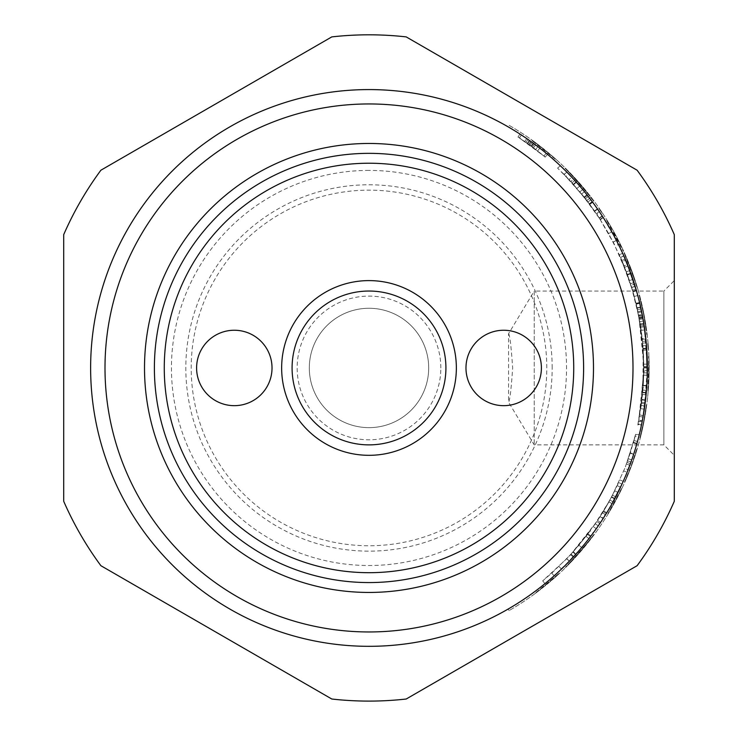 <?xml version="1.0" encoding="UTF-8"?>
<svg xmlns="http://www.w3.org/2000/svg" width="738" height="738" viewBox="0 0 738 738"><rect width="100%" height="100%" fill="white"/><g stroke="black" fill="none" stroke-linecap="round" stroke-linejoin="round"><path stroke-width="0.55" stroke-dasharray="3.69 2.77" d="M638.518 421.463L637.798 424.977L641.304 425.725L645.529 399.895A278.364 278.364 0 0 0 647.318 372.921L647.364 367.303A278.364 278.364 0 0 0 646.663 348.244L647.364 366.509A278.364 278.364 0 0 1 646.811 385.568L647.272 375.264A278.364 278.364 0 0 1 646.239 392.939L644.726 406.232L641.165 405.734L643.684 375.172L643.222 385.337L643.767 366.528L643.084 348.493L643.73 372.856L641.959 399.479L638.518 421.463L642.042 422.164M637.89 424.507L642.66 392.671L641.202 405.466L644.763 405.955L645.473 400.365A278.364 278.364 0 0 0 646.239 392.994L645.04 403.889A278.364 278.364 0 0 1 643.268 415.559L641.405 425.245L637.89 424.507M642.66 392.671L646.239 392.994M643.684 375.172L647.272 375.264M643.222 385.337L646.811 385.568M643.767 366.528L647.364 366.509M643.084 348.493L646.663 348.244M643.776 367.312L647.364 367.303M643.73 372.856L647.318 372.921M563.85 174.214L557.873 168.393L573.334 184.251L589.477 203.974L592.356 201.825L589.68 198.291A278.364 278.364 0 0 0 584.459 191.705L590.834 199.795A278.364 278.364 0 0 1 599.339 211.649L592.706 202.295A278.364 278.364 0 0 0 574.745 180.459L573.417 179.011L570.778 181.447L584.201 197.101L594.708 211.252L585.465 198.707L563.85 174.214L566.397 171.686L560.345 165.782L566.775 172.065A278.364 278.364 0 0 1 579.717 186.068L576 181.843A278.364 278.364 0 0 1 587.457 195.441L592.236 201.659L589.348 203.808L581.682 193.983L600.197 219.472L589.819 204.426L570.917 181.603L573.555 179.168L576.406 182.295A278.364 278.364 0 0 1 582.679 189.546L587.014 194.869A278.364 278.364 0 0 1 597.66 209.205L588.297 196.502A278.364 278.364 0 0 0 566.397 171.686M557.577 168.107L560.345 165.782L557.577 168.107M600.381 219.758L603.223 217.525L600.381 219.758M594.708 211.252L597.66 209.205M584.201 197.101L587.014 194.869M572.088 182.876L574.745 180.459M581.682 193.983L584.459 191.705M573.334 184.251L576 181.843M577.005 188.411L579.717 186.068M564.219 174.592L566.775 172.065M551.756 573.149L570.612 554.644L596.867 521.508L578.933 545.234L566.821 558.657L542.688 580.871L551.756 573.149L554.146 575.825L573.251 557.089A278.364 278.364 0 0 0 599.846 523.519L598.26 525.843A278.364 278.364 0 0 1 581.682 547.55L561.461 569.072A278.364 278.364 0 0 1 544.958 583.657L554.146 575.825M542.688 580.871L544.958 583.657M558.98 566.47L561.461 569.072M595.298 523.805L598.26 525.843M596.867 521.508L599.846 523.519M642.89 345.947L643.158 349.526L646.737 349.277L643.757 323.281A278.364 278.364 0 0 0 637.78 295.523L635.123 286.307A278.364 278.364 0 0 1 642.798 317.746L642.54 316.362A278.364 278.364 0 0 0 639.763 303.346L639.495 302.229L636.008 303.078L639.265 318.392L631.036 285.255L634.459 284.176L634.625 284.702L631.193 285.772L634.311 296.464L640.215 323.853L642.89 345.947L646.47 345.661M643.121 349.046L642.281 339.342L637.531 309.711L632.521 290.126L637.106 307.792L641.174 330.283L636.064 303.309L639.551 302.46L640.667 307.266A278.364 278.364 0 0 1 642.706 317.229L644.772 330.061L641.174 330.283L644.735 329.785L643.905 324.213A278.364 278.364 0 0 0 642.318 315.191L640.612 307.008A278.364 278.364 0 0 0 635.962 289.102L641.036 308.945A278.364 278.364 0 0 1 645.851 338.973L646.709 348.797L643.121 349.046M632.521 290.126L635.962 289.102M637.106 307.792L640.612 307.008M636.267 304.185L639.763 303.346M639.016 317.026L642.54 316.362M639.265 318.392L642.798 317.746M631.691 287.359L635.123 286.307M620.51 257.304L627.54 274.905L613.25 242.092L599.182 217.904L608.665 233.559L620.51 257.304L623.795 255.855L611.793 231.806A278.364 278.364 0 0 0 602.19 215.939L616.442 240.45A278.364 278.364 0 0 1 629.772 270.569L630.916 273.687A278.364 278.364 0 0 0 623.795 255.855M627.54 274.905L630.916 273.687M626.405 271.824L629.772 270.569M613.25 242.092L616.442 240.45M599.182 217.904L602.19 215.939M608.665 233.559L611.793 231.806M619.376 254.758L622.641 253.272M534.017 143.772L546.166 153.255C547.218 153.449 520.853 134.039 521.36 134.989L534.017 143.772L519.912 134.048C519.386 132.951 548.694 154.528 547.495 154.353L534.017 143.772M531.886 146.668L543.888 156.022L519.386 137.997L531.886 146.668L517.965 137.065C517.449 135.986 546.378 157.277 545.188 157.111L531.886 146.668M630.307 452.929L626.433 464.027L635.741 433.935L639.228 434.793L636.811 443.889A278.364 278.364 0 0 1 630.981 462.043L633.628 454.331L630.215 453.215L633.545 454.59L631.737 459.931A278.364 278.364 0 0 1 629.8 465.281L633.721 454.045A278.364 278.364 0 0 0 636.959 443.372L639.126 435.199L635.639 434.331L630.307 452.929L633.721 454.045M626.433 464.027L629.8 465.281M627.604 460.835L630.981 462.043M633.352 442.911L636.811 443.889M624.763 468.399L611.673 496.831L624.763 468.399L628.103 469.709L623.213 481.379A278.364 278.364 0 0 1 614.846 498.519L620.529 487.209A278.364 278.364 0 0 0 628.103 469.709M617.282 485.669L620.529 487.209M611.673 496.831L614.846 498.519M619.929 479.912L623.213 481.379M600.308 516.277L609.92 500.096L593.324 526.637L600.308 516.277L603.333 518.214A278.364 278.364 0 0 0 613.066 501.822L606.728 512.772A278.364 278.364 0 0 1 596.258 528.712L603.333 518.214M609.92 500.096L613.066 501.822M593.324 526.637L596.258 528.712M603.666 510.908L606.728 512.772M573.278 551.729L588.048 533.851L571.092 554.127L573.278 551.729L575.944 554.137A278.364 278.364 0 0 0 590.907 536.019L588.915 538.62A278.364 278.364 0 0 1 573.74 556.563L575.944 554.137M588.048 533.851L590.907 536.019M571.092 554.127L573.74 556.563M586.073 536.415L588.915 538.62M602.042 513.537L612.54 495.198L602.042 513.537L605.086 515.447L606.322 513.454A278.364 278.364 0 0 0 615.723 496.858L614.625 498.934A278.364 278.364 0 0 1 605.086 515.447M611.461 497.246L614.625 498.934M612.54 495.198L615.723 496.858M603.26 511.572L606.322 513.454M527.938 143.818L531.092 146.087A274.776 274.776 0 0 1 535.696 149.519L537.873 146.668A278.364 278.364 0 0 0 533.685 143.532L533.214 143.19A278.364 278.364 0 0 1 537.873 146.668A278.364 278.364 0 0 1 539.81 148.153A278.364 278.364 0 0 0 533.288 143.246L526.738 138.596A278.364 278.364 0 0 1 529.238 140.34L535.622 144.971A278.364 278.364 0 0 1 537.873 146.668L535.696 149.519A274.776 274.776 0 0 0 531.563 146.428L527.938 143.818L530.013 140.884M535.696 149.519L524.709 141.558L535.696 149.519L537.873 146.668L535.696 149.519M537.605 150.995L539.81 148.153L537.605 150.995M532.402 147.047L534.533 144.159M527.172 143.273L529.238 140.34M524.709 141.558L526.738 138.596M528.906 144.51L531 141.585M530.078 145.349L532.181 142.434M525.908 142.397L527.965 139.445M369 646.322A278.364 278.364 0 0 0 610.077 228.771A278.364 278.364 0 0 0 127.923 228.771A278.364 278.364 0 0 0 369 646.322A278.364 278.364 0 0 0 610.077 228.771A278.364 278.364 0 0 0 127.923 228.771A278.364 278.364 0 0 0 369 646.322A278.364 278.364 0 0 1 127.923 228.771A278.364 278.364 0 0 1 610.077 228.771A278.364 278.364 0 0 1 369 646.322A278.364 278.364 0 0 1 127.923 228.771A278.364 278.364 0 0 1 610.077 228.771A278.364 278.364 0 0 1 369 646.322M508.187 126.89A278.364 278.364 0 0 1 508.187 609.034A278.364 278.364 0 0 0 508.187 126.89L509.082 125.331A280.163 280.163 0 0 1 509.082 610.584A280.163 280.163 0 0 0 509.082 125.331L508.187 126.89M508.547 333.77C509.783 334.738 511.157 346.131 512.67 367.958C511.157 389.784 509.783 401.177 508.547 402.145L508.547 333.77L534.22 291.04L534.22 444.876L534.22 291.04L663.868 291.04L663.868 444.876L663.868 291.04L674.301 280.606L674.301 455.309L663.868 444.876L534.22 444.876L508.547 402.145M445.918 367.958A76.918 76.918 0 0 1 369 444.876A76.918 76.918 0 0 1 292.082 367.958A76.918 76.918 0 0 1 369 291.04A76.918 76.918 0 0 1 445.918 367.958M555.17 159.076L531.6 140.248L555.41 158.808A280.163 280.163 0 0 1 559.69 162.711A280.163 280.163 0 0 0 555.105 158.541L536.489 143.375A280.163 280.163 0 0 0 531.812 139.962A280.163 280.163 0 0 1 536.812 143.615L555.17 159.076M634.68 280.182A279.803 279.803 0 0 0 629.394 265.569L635.021 280.071A280.163 280.163 0 0 0 629.726 265.431L635.021 280.071M636.71 286.593L631.045 269.85L623.924 252.608L637.051 286.492A280.163 280.163 0 0 1 638.85 292.635L633.591 275.874A280.163 280.163 0 0 0 631.377 269.73L624.247 252.461A280.163 280.163 0 0 1 627.014 258.78L629.034 263.678A280.163 280.163 0 0 1 635.556 281.704L637.051 286.492M643.554 314.001L639.154 295.108L643.453 313.512L646.82 334.692L643.444 313.438L639.357 295.864L643.462 313.558L646.008 328.511L643.905 313.927L639.495 295.016L643.804 313.447L646.368 328.465L643.905 313.927M641.174 301.538L643.813 313.484L647.18 334.655L643.794 313.364L640.824 301.621M647.743 343.585L648.204 349.6L648.093 343.557A280.163 280.163 0 0 1 648.554 349.572A280.163 280.163 0 0 0 648.093 343.557L647.743 343.585M569.598 563.029L590.059 539.487L569.598 563.029L580.419 551.793L590.345 539.709L569.856 563.279M580.169 551.526L565.197 567.448L580.169 551.526L593.832 534.515L580.437 551.756L565.456 567.707L580.437 551.756L594.118 534.727L580.169 551.526M535.972 592.476L559.173 573.195L536.185 592.771A280.163 280.163 0 0 1 531.508 596.175A280.163 280.163 0 0 0 536.517 592.522L555.133 577.347A280.163 280.163 0 0 0 559.422 573.463A280.163 280.163 0 0 1 554.828 577.623L535.972 592.476M621.516 488.473L607.928 513.565L621.839 488.63A280.163 280.163 0 0 1 608.241 513.749A280.163 280.163 0 0 0 621.839 488.63L621.516 488.473M631.202 465.641L637.051 448.187L631.387 465.143L624.56 481.886L631.534 465.761L635.602 454.054A280.163 280.163 0 0 0 637.401 448.289L631.719 465.263L624.883 482.034A280.163 280.163 0 0 0 627.282 476.49L631.534 465.761M645.15 412.994L643.139 423.972A279.803 279.803 0 0 1 641.165 432.902L641.516 432.985A280.163 280.163 0 0 0 643.637 423.317L643.49 424.046A280.163 280.163 0 0 1 641.516 432.985A280.163 280.163 0 0 0 643.933 421.822L643.776 422.634A280.163 280.163 0 0 1 641.516 432.985L641.165 432.902A279.803 279.803 0 0 0 643.287 423.243L645.51 413.059M645.455 411.094L643.425 422.56A279.803 279.803 0 0 1 641.165 432.902L641.165 432.902A279.803 279.803 0 0 0 643.582 421.758L645.815 411.149M643.582 421.758L639.698 438.75L643.527 422.044L646.35 404.922L643.933 421.822A280.163 280.163 0 0 1 640.049 438.842A280.163 280.163 0 0 0 643.877 422.108L646.709 404.968L643.582 421.758M648.794 366.316L648.684 376.122A279.803 279.803 0 0 1 647.89 390.568L648.25 390.605A280.163 280.163 0 0 0 648.997 377.607L649.043 376.131A280.163 280.163 0 0 1 647.696 396.61A280.163 280.163 0 0 0 649.034 376.371L648.923 356.343A280.163 280.163 0 0 1 649.136 363.935L648.73 383.594A280.163 280.163 0 0 1 648.25 390.605L647.89 390.568A279.803 279.803 0 0 0 648.637 377.598L649.154 366.316M647.89 390.568L648.693 360.089L648.757 372.958L648.564 356.353L648.794 370.006L647.89 390.568M613.841 232.525L623.342 251.344L606.184 219.527L614.154 232.35A280.163 280.163 0 0 1 623.665 251.188A280.163 280.163 0 0 0 606.488 219.334A280.163 280.163 0 0 1 614.154 232.35L613.841 232.525M598.85 208.393L602.236 213.383L599.145 208.19A280.163 280.163 0 0 1 602.531 213.19A280.163 280.163 0 0 0 599.145 208.19L598.85 208.393M589.939 196.271L569.45 172.747L589.939 196.271L580.308 184.002L569.708 172.489L590.215 196.05M565.05 168.329L580.28 183.965L593.703 201.234L580.013 184.205L565.05 168.329L580.308 184.002M593.703 201.234L580.28 183.965L593.998 201.022M580.013 184.205L565.308 168.07M508.187 609.034L509.082 610.584L508.187 609.034M234.306 405.669A37.712 37.712 0 0 0 266.971 349.102A37.712 37.712 0 0 0 201.649 349.102A37.712 37.712 0 0 0 234.306 405.669M503.694 330.246A37.712 37.712 0 0 0 471.029 386.813A37.712 37.712 0 0 0 536.351 386.813A37.712 37.712 0 0 0 503.694 330.246M546.793 367.958A177.793 177.793 0 0 0 280.099 213.983A177.793 177.793 0 0 0 280.099 521.932A177.793 177.793 0 0 0 546.793 367.958M552.181 367.958A183.181 183.181 0 0 0 369 184.777A183.181 183.181 0 0 0 185.819 367.958A183.181 183.181 0 0 0 369 551.138A183.181 183.181 0 0 0 552.181 367.958M440.835 367.958A71.835 71.835 0 0 0 333.078 305.744A71.835 71.835 0 0 0 333.078 430.171A71.835 71.835 0 0 0 440.835 367.958M428.686 367.958A59.686 59.686 0 0 1 339.157 419.645A59.686 59.686 0 0 1 339.157 316.27A59.686 59.686 0 0 1 428.686 367.958A59.686 59.686 0 0 0 369 308.272A59.686 59.686 0 0 0 309.314 367.958A59.686 59.686 0 0 0 369 427.643A59.686 59.686 0 0 0 428.686 367.958M503.694 405.669A37.712 37.712 0 0 1 471.029 349.102A37.712 37.712 0 0 1 536.351 349.102A37.712 37.712 0 0 1 503.694 405.669A37.712 37.712 0 0 0 536.351 349.102A37.712 37.712 0 0 0 471.029 349.102A37.712 37.712 0 0 0 503.694 405.669M234.306 330.246A37.712 37.712 0 0 1 266.971 386.813A37.712 37.712 0 0 1 201.649 386.813A37.712 37.712 0 0 1 234.306 330.246A37.712 37.712 0 0 0 201.649 386.813A37.712 37.712 0 0 0 266.971 386.813A37.712 37.712 0 0 0 234.306 330.246M586.913 200.579L569.063 179.611L586.913 200.579L589.754 198.393L592.54 202.074L589.754 198.393A278.364 278.364 0 0 0 571.682 177.148L568.491 173.817L565.917 176.317L569.063 179.611L565.917 176.317M589.653 204.214L592.54 202.074L589.653 204.214M586.913 194.749L584.099 196.991L586.913 194.749A278.364 278.364 0 0 0 571.682 177.148L569.063 179.611L571.682 177.148M596.876 214.417L599.394 218.217L596.876 214.417L599.856 212.415M616.415 240.385L613.223 242.027L599.394 218.217L615.243 246.04L613.223 242.027L616.415 240.385A278.364 278.364 0 0 0 602.402 216.262A278.364 278.364 0 0 1 616.415 240.385L618.462 244.444L615.243 246.04M632.936 291.556L627.355 274.407L633.01 291.805L636.387 290.56L628.859 268.152M624.09 265.828L620.566 257.424L633.01 291.805L624.09 265.828L627.429 264.499L628.389 266.935M629.505 280.56L632.909 279.416A278.364 278.364 0 0 0 625.676 260.219L623.85 255.985L620.566 257.424L623.85 255.985L625.676 260.219L622.365 261.612L620.566 257.424L629.505 280.56L622.365 261.612L625.676 260.219A278.364 278.364 0 0 1 635.169 286.445L636.387 290.56M636.46 290.809L633.01 291.805L636.46 290.809L627.429 264.499M630.538 283.715L633.96 282.608M632.817 291.123L636.257 290.117M630.75 273.235L632.909 279.416M621.876 260.477L625.187 259.066L623.85 255.985M637.189 308.143L640.575 326.122L636.156 303.705L637.189 308.143L640.695 307.368L639.652 302.866L636.156 303.705L639.652 302.866M638.139 312.598L641.663 311.879L638.139 312.598M644.117 325.559L640.566 326.113L644.117 325.578L640.695 307.368M639.837 321.62L643.379 321.021L644.117 325.578M639.293 318.548L642.826 317.903M642.198 338.585L642.65 343.115L642.198 338.585L645.768 338.198L646.23 342.792A278.364 278.364 0 0 1 647.355 370.661A278.364 278.364 0 0 0 646.23 342.792L646.064 341.057A278.364 278.364 0 0 0 643.001 318.825L643.481 321.584M643.748 371.74L638.767 420.171L642.881 390.098L643.204 350.246A274.776 274.776 0 0 1 643.204 385.67L642.881 390.098A274.776 274.776 0 0 1 640.741 408.658L643.776 367.958L640.741 327.257A274.776 274.776 0 0 1 642.881 345.827L638.767 315.744L643.748 364.175L643.748 371.74L647.337 371.786L647.355 370.661L643.757 370.624L642.65 343.115L643.684 375.116L643.757 370.624L647.355 370.661L647.272 375.218L643.684 375.116M638.905 419.479L642.706 392.21L638.905 419.479L642.429 420.153L641.525 424.682L642.429 420.153A278.364 278.364 0 0 0 646.276 392.533A278.364 278.364 0 0 1 643.259 415.614L643.001 417.09A278.364 278.364 0 0 0 646.064 394.858L646.46 390.384A278.364 278.364 0 0 1 644.292 409.184L647.364 367.958L644.292 326.731A278.364 278.364 0 0 1 646.46 345.532L646.783 350.015A278.364 278.364 0 0 1 646.783 385.909L646.46 390.384A278.364 278.364 0 0 0 646.46 345.532L642.881 345.827L646.46 345.532M643.066 387.671L639.717 414.996L643.066 387.671L646.645 387.93L646.276 392.533L646.645 387.93L643.066 387.671M638.01 423.953L641.525 424.682L638.01 423.953M643.259 415.614L639.717 414.996L643.259 415.614A278.364 278.364 0 0 0 646.276 392.533A278.364 278.364 0 0 1 643.259 415.614L642.291 420.854L638.767 420.171L638.647 420.808L642.171 421.499M625.427 466.693L634.016 440.54L625.427 466.693L628.776 467.984L627.079 472.274L623.748 470.936L627.079 472.274M635.187 436.13L634.016 440.54L635.187 436.13L638.665 437.025M630.4 463.658L627.023 462.422L630.4 463.658A278.364 278.364 0 0 0 637.484 441.481A278.364 278.364 0 0 1 628.776 467.984M643.204 385.67L646.783 385.909L643.204 385.67M643.204 350.246L646.783 350.015L643.204 350.246M640.741 408.658L644.292 409.184M643.776 367.958L647.364 367.958M640.741 327.257L644.292 326.731M638.647 315.108L638.767 315.744L642.291 315.061L642.171 314.416L638.647 315.108M645.768 338.198L645.99 340.347M646.008 340.486L646.064 341.057L642.484 341.408L646.064 341.057M642.484 394.507L646.064 394.858L642.484 394.507M647.337 371.786L646.737 386.657M646.589 388.778L646.276 392.533L642.706 392.21L646.276 392.533M569.865 555.446L587.623 534.404L569.865 555.446L572.494 557.9A278.364 278.364 0 0 0 590.483 536.581A278.364 278.364 0 0 1 575.612 554.496L569.312 561.249L566.729 558.758L569.312 561.249M590.354 530.76L572.946 552.089L590.354 530.76L593.251 532.882L590.483 536.581L593.251 532.882L590.354 530.76M572.946 552.089L575.612 554.496A278.364 278.364 0 0 0 590.483 536.581A278.364 278.364 0 0 1 575.612 554.496L572.946 552.089M618.721 482.587L621.986 484.091L612.042 503.667A278.364 278.364 0 0 1 605.547 514.7L602.494 512.799L605.547 514.7L602.494 512.799L597.568 520.465L608.905 501.923L618.721 482.587L608.905 501.923L602.494 512.799A274.776 274.776 0 0 0 608.905 501.923A274.776 274.776 0 0 1 602.494 512.799L605.547 514.7A278.364 278.364 0 0 0 612.042 503.667A278.364 278.364 0 0 1 605.547 514.7L603.084 518.602A278.364 278.364 0 0 0 612.042 503.667L617.992 492.412L614.782 490.807L608.905 501.923L614.782 490.807M597.568 520.465L600.557 522.458L597.568 520.465M369 170.404A197.553 197.553 0 0 0 197.913 466.73A197.553 197.553 0 0 0 540.087 466.73A197.553 197.553 0 0 0 369 170.404M674.301 367.958L674.301 280.606M674.301 501.268L674.301 234.647A333.142 333.142 0 0 0 637.106 170.21L406.204 36.9A333.142 333.142 0 0 0 331.796 36.9L100.894 170.21A333.142 333.142 0 0 0 63.699 234.647L63.699 501.268A333.142 333.142 0 0 0 100.894 565.705L331.796 699.015A333.142 333.142 0 0 0 406.204 699.015L637.106 565.705A333.142 333.142 0 0 0 674.301 501.268M639.726 414.95L643.268 415.559M641.479 403.428L645.04 403.889M641.903 399.941L645.473 400.365M641.617 402.293L645.187 402.745M642.669 392.616L646.239 392.939M641.959 399.479L645.529 399.895M585.465 198.707L588.297 196.502M594.468 210.911L597.42 208.854M579.92 191.843L582.679 189.546M573.73 184.684L576.406 182.295M589.819 204.426L592.706 202.295M600.095 219.306L603.112 217.359M596.369 213.66L599.339 211.649M587.965 201.963L590.834 199.795M586.83 200.478L589.68 198.291M589.302 203.734L592.18 201.585M584.644 197.664L587.457 195.441M570.612 554.644L573.251 557.089M566.821 558.657L569.413 561.148M578.933 545.234L581.682 547.55M642.281 339.342L645.851 338.973M637.531 309.711L641.036 308.945M638.794 315.873L642.318 315.191M640.363 324.775L643.905 324.213M639.173 317.884L642.706 317.229M637.162 308.05L640.667 307.266M634.311 296.464L637.78 295.523M640.215 323.853L643.757 323.281M628.342 458.741L631.737 459.931M633.499 442.394L636.959 443.372M531.563 146.428L533.685 143.532M531.092 146.087L533.214 143.19M533.473 147.849L535.622 144.971M529.137 144.666L531.222 141.751M527.283 143.357L529.349 140.414M531.175 146.142L533.288 143.246M599.394 218.217L602.402 216.262L599.394 218.217M627.355 274.407L630.741 273.189L627.355 274.407M631.728 287.497L635.169 286.445L631.728 287.497M624.671 267.285L628.01 265.966M637.946 311.648L641.46 310.91M640.372 324.84L643.914 324.268M642.65 343.115L646.23 342.792L642.65 343.115M634.016 440.54L637.484 441.481L634.016 440.54M642.881 390.098L646.46 390.384L642.881 390.098M643.748 364.175L647.337 364.129M639.459 319.462L643.001 318.825M639.459 416.453L643.001 417.09M587.623 534.404L590.483 536.581L587.623 534.404M608.905 501.923L612.042 503.667L608.905 501.923M600.059 516.655L603.084 518.602M369 631.959A264.001 264.001 0 0 0 597.632 235.957A264.001 264.001 0 0 0 140.368 235.957A264.001 264.001 0 0 0 369 631.959M546.166 153.255L543.888 156.022M521.36 134.989L519.386 137.997M517.965 137.065L519.912 134.048M545.188 157.111L547.495 154.353"/><path stroke-width="1.11" d="M164.27 367.958A204.73 204.73 0 0 1 369 163.227A204.73 204.73 0 0 1 573.73 367.958A204.73 204.73 0 0 1 369 572.688A204.73 204.73 0 0 1 164.27 367.958M369 153.347A214.61 214.61 0 0 1 583.61 367.958A214.61 214.61 0 0 1 369 582.568A214.61 214.61 0 0 1 154.39 367.958A214.61 214.61 0 0 1 369 153.347M292.082 367.958A76.918 76.918 0 0 0 407.459 434.571A76.918 76.918 0 0 0 407.459 301.344A76.918 76.918 0 0 0 292.082 367.958M281.648 367.958A87.352 87.352 0 0 1 412.68 292.313A87.352 87.352 0 0 1 412.68 443.612A87.352 87.352 0 0 1 281.648 367.958M234.306 405.669A37.712 37.712 0 0 1 201.649 349.102A37.712 37.712 0 0 1 266.971 349.102A37.712 37.712 0 0 1 234.306 405.669M503.694 330.246A37.712 37.712 0 0 1 536.351 386.813A37.712 37.712 0 0 1 471.029 386.813A37.712 37.712 0 0 1 503.694 330.246M571.682 177.148L568.491 173.817M589.754 198.393L586.913 194.749M599.856 212.415L602.402 216.262L599.856 212.415M616.415 240.385L618.462 244.444M628.01 265.966L636.46 290.809M625.187 259.066L627.429 264.499M628.389 266.935L628.859 268.152M623.85 255.985L630.75 273.235M639.652 302.866L643.379 321.021M646.064 341.057L643.481 321.584M647.272 375.218L646.46 345.532M646.645 387.93L646.276 392.533L646.645 387.93M638.665 437.025L637.484 441.481L638.665 437.025M627.079 472.274L630.4 463.658M646.737 386.657L646.589 388.778M646.276 392.533L643.259 415.614M572.494 557.9L569.312 561.249M593.251 532.882L590.483 536.581L593.251 532.882M617.992 492.412L612.042 503.667L621.95 484.174M369 646.322A278.364 278.364 0 0 0 610.077 228.771A278.364 278.364 0 0 0 127.923 228.771A278.364 278.364 0 0 0 369 646.322A278.364 278.364 0 0 0 610.077 228.771A278.364 278.364 0 0 0 127.923 228.771A278.364 278.364 0 0 0 369 646.322M369 592.448A224.49 224.49 0 0 1 174.583 255.717A224.49 224.49 0 0 1 563.417 255.717A224.49 224.49 0 0 1 369 592.448M674.301 455.309L674.301 367.958M674.301 234.647L674.301 501.268A333.142 333.142 0 0 1 637.106 565.705L406.204 699.015A333.142 333.142 0 0 1 331.796 699.015L100.894 565.705A333.142 333.142 0 0 1 63.699 501.268L63.699 234.647A333.142 333.142 0 0 1 100.894 170.21L331.796 36.9A333.142 333.142 0 0 1 406.204 36.9L637.106 170.21A333.142 333.142 0 0 1 674.301 234.647M369 631.959A264.001 264.001 0 0 1 140.368 235.957A264.001 264.001 0 0 1 597.632 235.957A264.001 264.001 0 0 1 369 631.959"/></g></svg>
